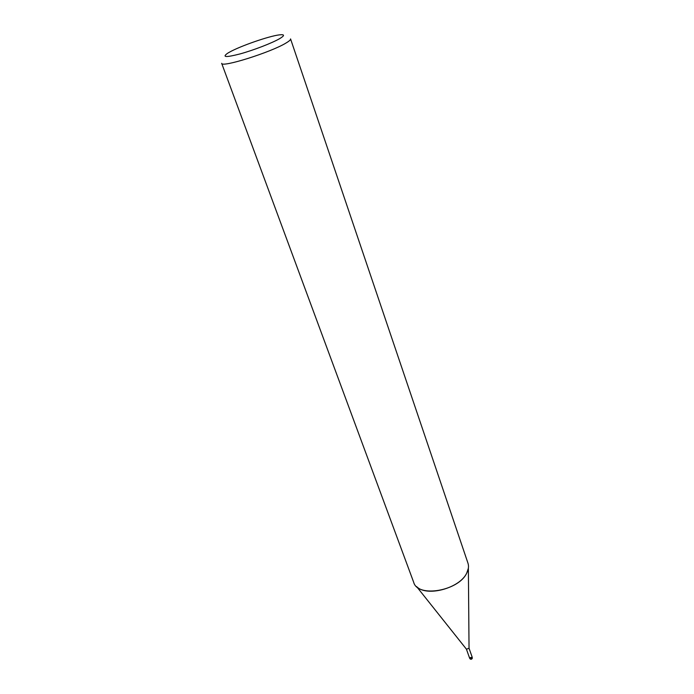 <?xml version="1.0" encoding="UTF-8"?>
<svg xmlns="http://www.w3.org/2000/svg" width="694" height="694" viewBox="0 0 694 694"><rect width="100%" height="100%" fill="white"/><g stroke="black" fill="none" stroke-linecap="round" stroke-linejoin="round"><path stroke-width="1.04" d="M469.031 648.283L466.455 649.202M472.059 656.802L472.024 657.383L469.465 657.721M469.04 648.474L468.372 568.265L466.758 573.027C458.708 591.019 417.762 597.985 413.711 582.379L221.664 63.31C221.082 67.986 271.189 52.258 286.128 42.959C289.32 41.067 290.795 39.714 290.56 38.916L467.964 563.164C468.962 566.191 468.563 569.479 466.758 573.027C459.87 588.286 426.576 597.204 416.608 586.586L466.568 649.35M229.35 52.241C240.081 46.108 269.324 35.967 279.5 34.856C284.783 34.275 284.835 35.541 279.656 38.647C272.178 43.011 253.744 50.142 240.185 53.889C225.906 57.576 221.75 57.35 227.71 53.195L229.35 52.241M472.284 657.444L471.842 658.467L469.691 658.363C470.541 659.569 471.408 659.586 472.276 658.415L472.067 656.836L471.625 657.851L469.474 657.747L466.429 649.176M472.067 656.836L469.031 648.257M469.691 658.363L469.474 657.747"/></g></svg>
